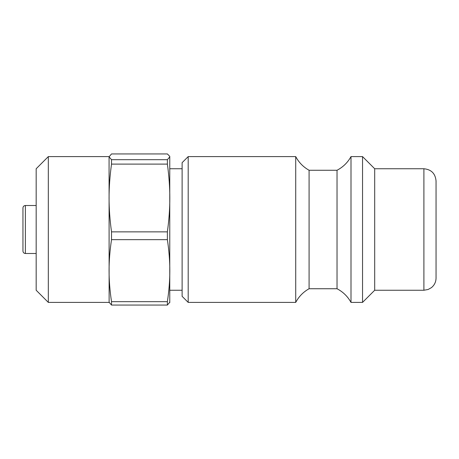 <?xml version="1.0" encoding="UTF-8"?>
<svg xmlns="http://www.w3.org/2000/svg" width="459" height="459" viewBox="0 0 459 459"><rect width="100%" height="100%" fill="white"/><g stroke="black" fill="none" stroke-linecap="round" stroke-linejoin="round"><path stroke-width="0.69" d="M25.383 205.506C23.902 205.649 23.093 206.458 22.95 207.933L22.95 251.067C23.105 252.553 23.92 253.368 25.383 253.494L25.383 205.506L36.169 205.506M188.19 156.599L182.114 162.675L182.114 296.325L188.19 302.401L188.19 156.599L295.716 156.599L295.716 302.401L188.19 302.401M423.898 168.751C431.282 169.469 435.327 173.519 436.05 180.898L436.05 278.102C435.964 281.987 434.421 285.171 431.42 287.644L428.104 289.497L423.898 290.249L423.898 168.751L374.693 168.751L374.693 290.249L423.898 290.249M169.819 168.751L182.114 168.751M295.716 156.599C298.843 162.457 303.296 167.013 309.085 170.266L309.085 288.734C303.296 291.987 298.843 296.543 295.716 302.401M309.085 170.266L337.026 170.266L337.026 288.734L309.085 288.734M337.026 170.266C343.045 167.105 347.704 162.549 350.997 156.599L350.997 302.401C347.704 296.451 343.045 291.895 337.026 288.734M350.997 156.599L362.541 156.599L362.541 302.401L350.997 302.401M374.693 168.751L362.541 156.599M48.321 156.599L36.169 168.751L36.169 290.249L48.321 302.401L48.321 156.599L109.07 156.599L109.127 302.613M169.819 156.812L167.38 159.686L111.514 159.686L109.07 156.812L111.514 153.943L167.38 153.943L169.761 156.387L169.761 302.613M109.07 302.188L111.514 305.057L167.38 305.057L169.819 302.188M109.07 270.672C109.058 260.953 109.873 250.62 111.514 239.661L167.38 239.661C169.021 250.62 169.836 260.953 169.819 270.672C169.836 280.386 169.021 290.725 167.38 301.678L111.514 301.678C109.873 290.725 109.058 280.386 109.07 270.672M167.38 231.864L111.514 231.864C109.873 219.895 109.058 208.598 109.07 197.984C109.058 187.364 109.873 176.072 111.514 164.104L167.38 164.104C169.021 176.072 169.836 187.364 169.819 197.984C169.836 208.598 169.021 219.895 167.38 231.864L167.38 239.661M167.38 301.678L167.38 305.057M111.514 231.864L111.514 239.661M111.514 301.678L111.514 305.057M111.514 159.686L111.514 164.104M167.38 159.686L167.38 164.104M25.383 253.494L36.169 253.494M169.819 290.249L182.114 290.249M374.693 290.249L362.541 302.401M48.321 302.401L109.07 302.401"/></g></svg>
